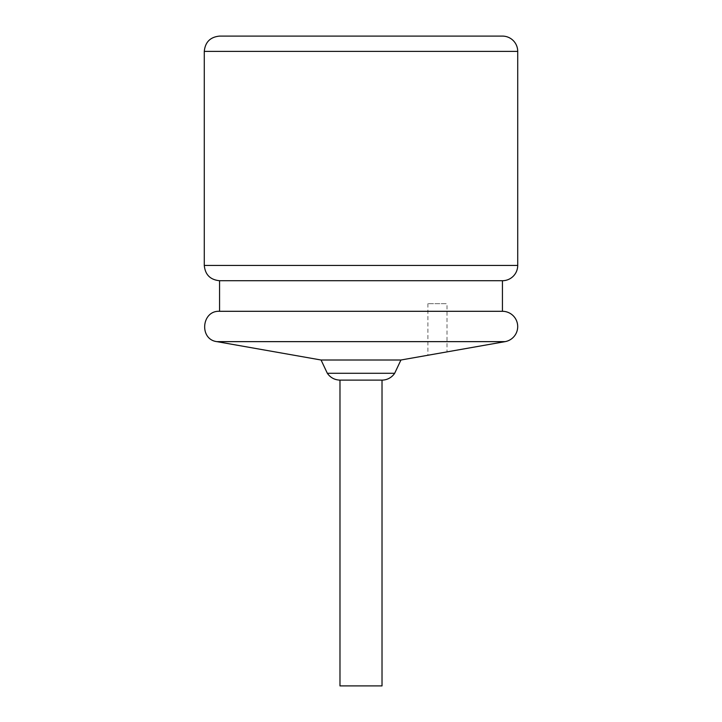 <?xml version="1.0" encoding="UTF-8"?>
<svg xmlns="http://www.w3.org/2000/svg" width="722" height="722" viewBox="0 0 722 722"><rect width="100%" height="100%" fill="white"/><g stroke="black" fill="none" stroke-linecap="round" stroke-linejoin="round"><path stroke-width="0.54" stroke-dasharray="3.61 2.71" d="M427.893 303.664L427.893 355.251L446.999 351.885L446.999 303.664L427.893 303.664L446.999 303.664M382.019 685.9L339.981 685.9M382.019 380.115L339.981 380.115M394.672 373.283L327.328 373.283M400.936 360.007L321.064 360.007M502.431 311.299L219.569 311.299M502.431 280.714L219.569 280.714M505.084 341.641L216.916 341.641M517.719 265.443L204.281 265.443M517.719 51.388L204.281 51.388"/><path stroke-width="1.08" d="M394.672 373.283L327.328 373.283L321.064 360.007L216.916 341.641C198.965 339.475 201.51 310.316 219.569 311.299L502.431 311.299A15.288 15.288 0 0 1 505.084 341.641L400.936 360.007L394.672 373.283A15.288 15.288 0 0 1 382.019 380.115L382.019 685.9L339.981 685.9L339.981 380.115L382.019 380.115M502.431 36.1L219.569 36.1L502.431 36.1A15.288 15.288 0 0 1 517.719 51.388L517.719 265.443A15.288 15.288 0 0 1 502.431 280.714L502.431 311.299M321.064 360.007L400.936 360.007M219.569 311.299L219.569 280.714L502.431 280.714M216.916 341.641L505.084 341.641M219.569 280.714C210.292 279.811 205.192 274.721 204.281 265.443L517.719 265.443M204.281 265.443L204.281 51.388L517.719 51.388M327.328 373.283C330.414 377.66 334.629 379.934 339.981 380.115M204.281 51.388C205.192 42.102 210.282 37.002 219.569 36.1"/></g></svg>

